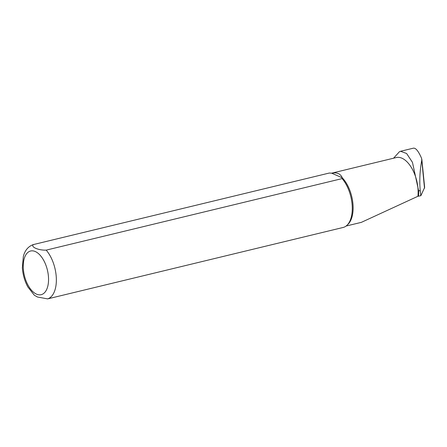 <?xml version="1.0" encoding="UTF-8"?>
<svg xmlns="http://www.w3.org/2000/svg" width="447" height="447" viewBox="0 0 447 447"><rect width="100%" height="100%" fill="white"/><g stroke="black" fill="none" stroke-linecap="round" stroke-linejoin="round"><path stroke-width="0.67" d="M331.657 173.185L342.301 177.839C340.536 173.721 336.988 172.173 331.657 173.185L329.361 173.023L33.201 244.615C28.195 246.481 24.909 250.409 23.35 256.394L22.35 267.731C22.825 274.609 24.641 280.99 27.798 286.873L34.346 295.243L37.464 297.015L47.639 298.887L343.553 227.361A28.094 14.79 76.4 0 0 346.928 225.333A28.094 14.79 76.4 0 0 342.106 178.599L342.301 177.839A27.39 14.421 76.4 0 1 352.784 202.396A27.39 14.421 76.4 0 1 347.911 224.405L346.928 225.333M346.084 226.042L361.344 222.36L417.923 196.278L420.862 195.702L424.65 187.444M331.624 173.179L396.271 157.556A27.39 14.421 76.4 0 1 412.067 168.698A27.39 14.421 76.4 0 1 417.923 196.278M393.572 158.21L399.473 151.684L400.562 151.276L406.614 153.505L412.458 162.356L418.649 190.897A27.669 14.567 76.4 0 1 418.465 196.283M33.447 244.548C30.295 246.884 38.498 250.449 46.192 250.124L342.106 178.599M424.51 188.193L421.605 158.394C418.526 151.242 415.799 147.834 413.43 148.164L400.562 151.276M421.8 160.11C419.895 170.033 419.359 180.169 420.197 190.523L420.862 195.702M36.531 294.154A22.473 11.834 76.4 0 1 24.635 257.394A22.473 11.834 76.4 0 1 46.527 266.971A22.473 11.834 76.4 0 1 36.531 294.154M46.192 250.124A28.094 14.79 76.4 0 1 56.339 278.626A28.094 14.79 76.4 0 1 47.639 298.887M420.197 190.523L418.649 190.897M421.839 159.294L424.65 187.449"/></g></svg>
